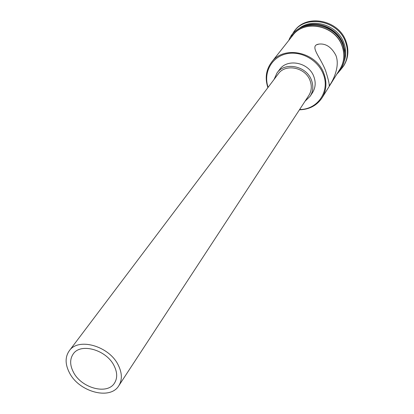 <?xml version="1.0" encoding="UTF-8"?>
<svg xmlns="http://www.w3.org/2000/svg" width="414" height="414" viewBox="0 0 414 414"><rect width="100%" height="100%" fill="white"/><g stroke="black" fill="none" stroke-linecap="round" stroke-linejoin="round"><path stroke-width="0.62" d="M299.638 109.493C317.631 109.715 330.45 91.101 323.168 73.883C317.616 59.435 299.984 50.161 285.562 54.027C271.061 57.696 263.232 73.19 268.117 87.323M267.889 87.623C264.794 78.189 266.031 69.702 271.594 62.162C283.699 45.069 316.374 51.869 323.893 73.49C327.101 82.262 326.517 90.335 322.144 97.72C316.927 105.503 309.356 109.534 299.425 109.813M73.407 372.139C81.32 388.109 107.361 395.194 114.523 383.043C117.529 378.173 117.39 372.419 114.104 365.774C106.476 349.809 80.626 342.518 73.211 353.98C69.749 359.078 69.816 365.132 73.407 372.139M118.275 365.122C109.156 345.964 78.158 337.187 69.231 350.865C65.019 357.008 65.091 364.31 69.438 372.76C78.965 391.923 110.238 400.405 118.802 385.734C122.358 379.923 122.182 373.05 118.275 365.122M118.802 385.734L308.834 95.448C311.644 90.904 312.042 85.915 310.024 80.476C305.377 67.332 285.412 63.326 278.229 73.92L69.231 350.865M305.046 101.233L310.174 96.25C313.196 91.344 313.621 85.952 311.442 80.073C306.422 65.847 284.822 61.489 277.023 72.931L274.068 79.436M310.174 96.25L312.539 92.617C315.546 87.732 315.975 82.37 313.817 76.533C308.849 62.4 287.404 58.095 279.647 69.474L277.023 72.931M325.637 70.82C328.292 79.245 329.461 84.125 329.151 85.455C328.913 87.385 341.379 68.631 335.816 55.233C331.423 47.051 325.787 43.335 318.915 44.096C308.632 45.478 320.576 57.163 325.637 70.82M302.36 26.988C316.477 19.318 337.612 28.012 343.196 43.936L344.826 50.384L344.852 56.878M298.546 28.98C311.933 17.072 337.664 24.835 343.858 42.921C346.151 49.152 346.29 55.228 344.267 61.143M291.145 36.121L294.178 31.257C306.344 14.236 338.362 20.674 345.524 42.016C348.588 50.653 347.941 58.653 343.599 66.017L340.044 70.52M271.594 62.162L292.688 35.469C304.311 19.111 335.081 25.295 341.99 45.778C344.95 54.084 344.329 61.774 340.132 68.848L322.144 97.72M305.382 25.916C319.396 20.721 337.798 29.637 342.994 44.241L344.841 53.67M294.178 31.257L294.721 30.574C306.872 13.579 338.838 20.001 345.985 41.312C349.038 49.934 348.397 57.924 344.055 65.283L343.599 66.017M338.735 71.094C344.272 63.621 345.4 55.165 342.124 45.737C334.822 23.929 301.351 18.878 291.047 37.55M342.973 45.188C334.931 21.042 296.931 17.973 288.837 40.339M342.989 45.23C346.746 56.542 344.702 66.168 336.851 74.116M318.915 44.096L316.487 44.821"/></g></svg>

